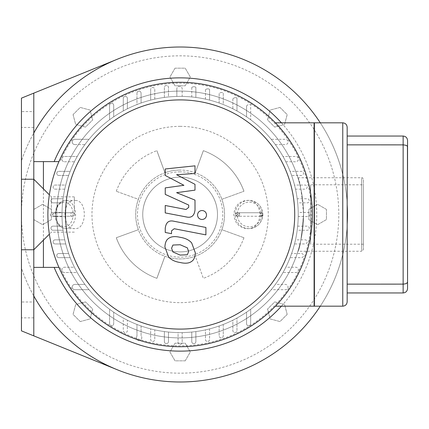 <?xml version="1.0" encoding="UTF-8"?>
<svg xmlns="http://www.w3.org/2000/svg" width="429" height="429" viewBox="0 0 429 429"><rect width="100%" height="100%" fill="white"/><g stroke="black" fill="none" stroke-linecap="round" stroke-linejoin="round"><path stroke-width="0.32" stroke-dasharray="2.15 1.61" d="M407.55 140.455L407.55 146.686L406.258 145.393L403.142 144.863L403.142 136.047L347.168 136.047L347.168 144.863L347.168 136.047M407.55 288.545L407.55 282.314L406.258 283.607L403.142 284.137L403.142 144.863L347.168 144.863L347.168 284.137L347.168 144.863M347.168 127.231L347.168 301.769M314.108 306.177L342.76 306.177L342.76 122.823L314.108 122.823L314.108 306.177M347.168 292.953L347.168 284.137L347.168 292.953L403.142 292.953L403.142 284.137L347.168 284.137M183.918 185.307L165.245 175.456L165.245 168.967L194.997 165.835L194.997 173.493L176.609 174.716L194.997 184.336L194.997 190.138L176.609 192.675L194.997 200.102L195.018 209.937C194.316 215.749 191.49 218.098 186.54 216.999L165.229 212.913L165.229 205.491L186.047 209.491L188.722 207.379L188.722 205.067L165.245 194.385L165.245 187.897L183.918 185.307M188.658 251.533L187.344 254.762L180.148 255.078L172.898 251.957L171.584 248.219L172.898 245.05L180.148 244.744L187.344 247.855L188.658 251.533M180.148 237.328C185.28 238.106 189.125 239.972 191.683 242.937L195.34 252.837C195.093 257.153 193.876 259.995 191.683 261.374C189.125 263.336 185.28 263.712 180.148 262.5C174.973 261.711 171.107 259.835 168.559 256.88L164.902 246.922C165.149 242.621 166.372 239.795 168.559 238.444C171.107 236.47 174.973 236.1 180.148 237.328M173.756 221.214L205.904 227.461L205.904 234.883L174.212 228.727L171.525 230.829L171.525 233.682L165.245 232.464L165.245 228.239C165.969 222.431 168.806 220.093 173.756 221.214M202.038 219.503C199.292 219.246 197.79 217.75 197.533 215.004C197.79 212.264 199.292 210.762 202.038 210.505C204.783 210.762 206.279 212.264 206.537 215.004C206.279 217.75 204.783 219.246 202.038 219.503M137.291 339.596A132.229 132.229 0 0 1 93.2 114.859A132.229 132.229 0 0 1 309.872 189.044A132.229 132.229 0 0 1 137.291 339.596A2.671 2.671 0 0 1 136.974 336.111L136.974 324.458A118.12 118.12 0 0 1 127.386 320.195L127.386 330.571A2.054 2.054 0 0 1 125.332 332.625A2.054 2.054 0 0 1 123.279 330.571L123.279 318.045A118.12 118.12 0 0 1 113.69 312.173L113.69 323.713A2.054 2.054 0 0 1 111.637 325.767A2.054 2.054 0 0 1 109.583 323.713L109.583 309.245A118.12 118.12 0 0 1 89.028 289.698L74.855 289.698A2.644 2.644 0 0 1 72.211 287.055A2.644 2.644 0 0 1 74.855 284.411L84.91 284.411A118.12 118.12 0 0 1 77.231 272.522L64.511 272.522A2.644 2.644 0 0 1 61.862 269.879A2.644 2.644 0 0 1 64.511 267.235L74.426 267.235A118.12 118.12 0 0 1 70.163 257.647L58.816 257.647A2.054 2.054 0 0 1 56.762 255.593A2.054 2.054 0 0 1 58.816 253.539L68.635 253.539A118.12 118.12 0 0 1 65.728 243.951L55.164 243.951A2.054 2.054 0 0 1 53.11 241.897A2.054 2.054 0 0 1 55.164 239.838L64.747 239.838A118.12 118.12 0 0 1 63.052 230.25L53.008 230.25A2.054 2.054 0 0 1 50.954 228.196A2.054 2.054 0 0 1 53.008 226.142L62.575 226.142A118.12 118.12 0 0 1 62.017 216.554L52.295 216.554A2.054 2.054 0 0 1 50.241 214.5A2.054 2.054 0 0 1 52.295 212.446L62.017 212.446A118.12 118.12 0 0 1 62.575 202.858L53.008 202.858A2.054 2.054 0 0 1 50.954 200.804A2.054 2.054 0 0 1 53.008 198.75L63.052 198.75A118.12 118.12 0 0 1 64.747 189.162L55.164 189.162A2.054 2.054 0 0 1 53.11 187.103A2.054 2.054 0 0 1 55.164 185.049L65.728 185.049A118.12 118.12 0 0 1 68.635 175.461L58.816 175.461A2.054 2.054 0 0 1 56.762 173.407A2.054 2.054 0 0 1 58.816 171.353L70.163 171.353A118.12 118.12 0 0 1 74.426 161.765L64.511 161.765A2.644 2.644 0 0 1 61.862 159.121A2.644 2.644 0 0 1 64.511 156.478L77.231 156.478A118.12 118.12 0 0 1 84.91 144.589L74.855 144.589A2.644 2.644 0 0 1 72.211 141.945A2.644 2.644 0 0 1 74.855 139.302L89.028 139.302A118.12 118.12 0 0 1 109.583 119.755L109.583 105.287A2.054 2.054 0 0 1 111.637 103.233A2.054 2.054 0 0 1 113.69 105.287L113.69 116.827A118.12 118.12 0 0 1 123.279 110.955L123.279 98.429A2.054 2.054 0 0 1 125.332 96.375A2.054 2.054 0 0 1 127.386 98.429L127.386 108.805A118.12 118.12 0 0 1 136.974 104.542L136.974 93.195A2.054 2.054 0 0 1 139.028 91.141A2.054 2.054 0 0 1 141.082 93.195L141.082 103.014A118.12 118.12 0 0 1 150.67 100.107L150.67 89.543A2.054 2.054 0 0 1 152.729 87.489A2.054 2.054 0 0 1 154.783 89.543L154.783 99.126A118.12 118.12 0 0 1 164.371 97.431L164.371 87.484A2.054 2.054 0 0 1 166.425 85.43A2.054 2.054 0 0 1 168.479 87.484L168.479 96.954A118.12 118.12 0 0 1 176.834 96.423L176.834 88.905A2.671 2.671 0 0 1 179.504 86.234A2.671 2.671 0 0 1 182.175 88.905L182.175 96.396A118.12 118.12 0 0 1 191.763 96.954L191.763 87.478A3.523 3.523 0 0 1 195.871 87.296L195.871 97.431A118.12 118.12 0 0 1 205.459 99.126L205.459 89.731A3.529 3.529 0 0 1 209.572 89.35L209.572 100.107A118.12 118.12 0 0 1 219.16 103.014L219.16 93.501A3.55 3.55 0 0 1 223.268 92.889L223.268 104.542A118.12 118.12 0 0 1 232.856 108.805L232.856 98.89A3.588 3.588 0 0 1 236.964 97.968L236.964 110.955A118.12 118.12 0 0 1 246.552 116.827L246.552 106.001A3.673 3.673 0 0 1 250.665 104.574L250.665 119.755A118.12 118.12 0 0 1 271.214 139.302L285.387 139.302A2.644 2.644 0 0 1 288.031 141.945A2.644 2.644 0 0 1 285.387 144.589L275.332 144.589A118.12 118.12 0 0 1 283.011 156.478L295.731 156.478A2.644 2.644 0 0 1 298.38 159.121A2.644 2.644 0 0 1 295.731 161.765L285.816 161.765A118.12 118.12 0 0 1 290.079 171.353L301.426 171.353A2.054 2.054 0 0 1 303.48 173.407A2.054 2.054 0 0 1 301.426 175.461L291.607 175.461A118.12 118.12 0 0 1 294.514 185.049L305.078 185.049A2.054 2.054 0 0 1 307.132 187.103A2.054 2.054 0 0 1 305.078 189.162L295.495 189.162A118.12 118.12 0 0 1 297.19 198.75L307.234 198.75A2.054 2.054 0 0 1 309.288 200.804A2.054 2.054 0 0 1 307.234 202.858L297.667 202.858A118.12 118.12 0 0 1 298.225 212.446L307.947 212.446A2.054 2.054 0 0 1 310.001 214.5A2.054 2.054 0 0 1 307.947 216.554L298.225 216.554A118.12 118.12 0 0 1 297.667 226.142L307.234 226.142A2.054 2.054 0 0 1 309.288 228.196A2.054 2.054 0 0 1 307.234 230.25L297.19 230.25A118.12 118.12 0 0 1 295.495 239.838L305.078 239.838A2.054 2.054 0 0 1 307.132 241.897A2.054 2.054 0 0 1 305.078 243.951L294.514 243.951A118.12 118.12 0 0 1 291.607 253.539L301.426 253.539A2.054 2.054 0 0 1 303.48 255.593A2.054 2.054 0 0 1 301.426 257.647L290.079 257.647A118.12 118.12 0 0 1 285.816 267.235L295.731 267.235A2.644 2.644 0 0 1 298.38 269.879A2.644 2.644 0 0 1 295.731 272.522L283.011 272.522A118.12 118.12 0 0 1 275.332 284.411L285.387 284.411A2.644 2.644 0 0 1 288.031 287.055A2.644 2.644 0 0 1 285.387 289.698L271.214 289.698A118.12 118.12 0 0 1 250.665 309.245L250.665 323.713A2.054 2.054 0 0 1 248.606 325.767A2.054 2.054 0 0 1 246.552 323.713L246.552 312.173A118.12 118.12 0 0 1 236.964 318.045L236.964 330.571A2.054 2.054 0 0 1 234.91 332.625A2.054 2.054 0 0 1 232.856 330.571L232.856 320.195A118.12 118.12 0 0 1 223.268 324.458L223.268 335.805A2.054 2.054 0 0 1 221.214 337.859A2.054 2.054 0 0 1 219.16 335.805L219.16 325.986A118.12 118.12 0 0 1 209.572 328.893L209.572 339.457A2.054 2.054 0 0 1 207.518 341.511A2.054 2.054 0 0 1 205.459 339.457L205.459 329.874A118.12 118.12 0 0 1 195.871 331.569L195.871 341.613A2.054 2.054 0 0 1 193.817 343.667A2.054 2.054 0 0 1 191.763 341.613L191.763 332.046A118.12 118.12 0 0 1 182.175 332.604L182.175 342.326A2.054 2.054 0 0 1 180.121 344.38A2.054 2.054 0 0 1 178.067 342.326L178.067 332.604A118.12 118.12 0 0 1 168.479 332.046L168.479 341.613A2.054 2.054 0 0 1 166.425 343.667A2.054 2.054 0 0 1 164.371 341.613L164.371 331.569A118.12 118.12 0 0 1 154.783 329.874L154.783 339.457A2.054 2.054 0 0 1 152.729 341.511A2.054 2.054 0 0 1 150.67 339.457L150.67 328.893A118.12 118.12 0 0 1 141.082 325.986L141.082 335.837A2.671 2.671 0 0 1 139.473 340.326M52.295 216.554L62.017 216.554A118.12 118.12 0 0 1 62.017 212.446L52.295 212.446A2.054 2.054 0 0 0 50.241 214.5A2.054 2.054 0 0 0 52.295 216.554M53.008 202.858L62.575 202.858A118.12 118.12 0 0 1 63.052 198.75L53.008 198.75A2.054 2.054 0 0 0 50.954 200.804A2.054 2.054 0 0 0 53.008 202.858M55.164 189.162L64.747 189.162A118.12 118.12 0 0 1 65.728 185.049L55.164 185.049A2.054 2.054 0 0 0 53.11 187.103A2.054 2.054 0 0 0 55.164 189.162M58.816 175.461L68.635 175.461A118.12 118.12 0 0 1 70.163 171.353L58.816 171.353A2.054 2.054 0 0 0 56.762 173.407A2.054 2.054 0 0 0 58.816 175.461M64.511 161.765L74.426 161.765A118.12 118.12 0 0 1 77.231 156.478L64.511 156.478A2.644 2.644 0 0 0 61.862 159.121A2.644 2.644 0 0 0 64.511 161.765M74.855 144.589L84.91 144.589A118.12 118.12 0 0 1 89.028 139.302L74.855 139.302A2.644 2.644 0 0 0 72.211 141.945A2.644 2.644 0 0 0 74.855 144.589M109.583 105.287L109.583 119.755A118.12 118.12 0 0 1 113.69 116.827L113.69 105.287A2.054 2.054 0 0 0 111.637 103.233A2.054 2.054 0 0 0 109.583 105.287M123.279 98.429L123.279 110.955A118.12 118.12 0 0 1 127.386 108.805L127.386 98.429A2.054 2.054 0 0 0 125.332 96.375A2.054 2.054 0 0 0 123.279 98.429M136.974 93.195L136.974 104.542A118.12 118.12 0 0 1 141.082 103.014L141.082 93.195A2.054 2.054 0 0 0 139.028 91.141A2.054 2.054 0 0 0 136.974 93.195M150.67 89.543L150.67 100.107A118.12 118.12 0 0 1 154.783 99.126L154.783 89.543A2.054 2.054 0 0 0 152.729 87.489A2.054 2.054 0 0 0 150.67 89.543M164.371 87.484L164.371 97.431A118.12 118.12 0 0 1 168.479 96.954L168.479 87.484A2.054 2.054 0 0 0 166.425 85.43A2.054 2.054 0 0 0 164.371 87.484M176.834 88.905L176.834 96.423A118.12 118.12 0 0 1 180.121 96.38A118.12 118.12 0 0 0 77.826 273.563A118.12 118.12 0 0 0 282.416 273.563A118.12 118.12 0 0 0 180.121 96.38A118.12 118.12 0 0 1 182.175 96.396L182.175 88.905A2.671 2.671 0 0 0 179.504 86.234A2.671 2.671 0 0 0 176.834 88.905M191.763 87.478L191.763 96.954A118.12 118.12 0 0 1 195.871 97.431L195.871 87.296A3.523 3.523 0 0 0 191.763 87.478M205.459 89.731L205.459 99.126A118.12 118.12 0 0 1 209.572 100.107L209.572 89.35A3.529 3.529 0 0 0 205.459 89.731M219.16 93.501L219.16 103.014A118.12 118.12 0 0 1 223.268 104.542L223.268 92.889A3.55 3.55 0 0 0 219.16 93.501M232.856 98.89L232.856 108.805A118.12 118.12 0 0 1 236.964 110.955L236.964 97.968A3.588 3.588 0 0 0 232.856 98.89M246.552 106.001L246.552 116.827A118.12 118.12 0 0 1 250.665 119.755L250.665 104.574A3.673 3.673 0 0 0 246.552 106.001M271.214 139.302A118.12 118.12 0 0 0 254.606 122.823A118.12 118.12 0 0 1 254.606 306.177A118.12 118.12 0 0 0 271.214 289.698L285.387 289.698A2.644 2.644 0 0 0 288.031 287.055A2.644 2.644 0 0 0 285.387 284.411L275.332 284.411A118.12 118.12 0 0 0 283.011 272.522L295.731 272.522A2.644 2.644 0 0 0 298.38 269.879A2.644 2.644 0 0 0 295.731 267.235L285.816 267.235A118.12 118.12 0 0 0 290.079 257.647L301.426 257.647A2.054 2.054 0 0 0 303.48 255.593A2.054 2.054 0 0 0 301.426 253.539L291.607 253.539A118.12 118.12 0 0 0 294.514 243.951L305.078 243.951A2.054 2.054 0 0 0 307.132 241.897A2.054 2.054 0 0 0 305.078 239.838L295.495 239.838A118.12 118.12 0 0 0 297.19 230.25L307.234 230.25A2.054 2.054 0 0 0 309.288 228.196A2.054 2.054 0 0 0 307.234 226.142L297.667 226.142A118.12 118.12 0 0 0 298.225 216.554L307.947 216.554A2.054 2.054 0 0 0 310.001 214.5A2.054 2.054 0 0 0 307.947 212.446L298.225 212.446A118.12 118.12 0 0 0 297.667 202.858L307.234 202.858A2.054 2.054 0 0 0 309.288 200.804A2.054 2.054 0 0 0 307.234 198.75L297.19 198.75A118.12 118.12 0 0 0 295.495 189.162L305.078 189.162A2.054 2.054 0 0 0 307.132 187.103A2.054 2.054 0 0 0 305.078 185.049L294.514 185.049A118.12 118.12 0 0 0 291.607 175.461L301.426 175.461A2.054 2.054 0 0 0 303.48 173.407A2.054 2.054 0 0 0 301.426 171.353L290.079 171.353A118.12 118.12 0 0 0 285.816 161.765L295.731 161.765A2.644 2.644 0 0 0 298.38 159.121A2.644 2.644 0 0 0 295.731 156.478L283.011 156.478A118.12 118.12 0 0 0 275.332 144.589L285.387 144.589A2.644 2.644 0 0 0 288.031 141.945A2.644 2.644 0 0 0 285.387 139.302L271.214 139.302M246.552 312.173A118.12 118.12 0 0 0 250.665 309.245L250.665 323.713A2.054 2.054 0 0 1 248.606 325.767A2.054 2.054 0 0 1 246.552 323.713L246.552 312.173M232.856 320.195A118.12 118.12 0 0 0 236.964 318.045L236.964 330.571A2.054 2.054 0 0 1 234.91 332.625A2.054 2.054 0 0 1 232.856 330.571L232.856 320.195M219.16 325.986A118.12 118.12 0 0 0 223.268 324.458L223.268 335.805A2.054 2.054 0 0 1 221.214 337.859A2.054 2.054 0 0 1 219.16 335.805L219.16 325.986M205.459 329.874A118.12 118.12 0 0 0 209.572 328.893L209.572 339.457A2.054 2.054 0 0 1 207.518 341.511A2.054 2.054 0 0 1 205.459 339.457L205.459 329.874M191.763 332.046A118.12 118.12 0 0 0 195.871 331.569L195.871 341.613A2.054 2.054 0 0 1 193.817 343.667A2.054 2.054 0 0 1 191.763 341.613L191.763 332.046M178.067 332.604A118.12 118.12 0 0 0 182.175 332.604L182.175 342.326A2.054 2.054 0 0 1 180.121 344.38A2.054 2.054 0 0 1 178.067 342.326L178.067 332.604M164.371 331.569A118.12 118.12 0 0 0 168.479 332.046L168.479 341.613A2.054 2.054 0 0 1 166.425 343.667A2.054 2.054 0 0 1 164.371 341.613L164.371 331.569M150.67 328.893A118.12 118.12 0 0 0 154.783 329.874L154.783 339.457A2.054 2.054 0 0 1 152.729 341.511A2.054 2.054 0 0 1 150.67 339.457L150.67 328.893M136.974 324.458A118.12 118.12 0 0 0 141.082 325.986L141.082 335.837A2.671 2.671 0 0 1 141.098 339.495A2.671 2.671 0 0 1 137.452 339.736A2.671 2.671 0 0 1 136.974 336.111L136.974 324.458M123.279 318.045A118.12 118.12 0 0 0 127.386 320.195L127.386 330.571A2.054 2.054 0 0 1 125.332 332.625A2.054 2.054 0 0 1 123.279 330.571L123.279 318.045M109.583 309.245A118.12 118.12 0 0 0 113.69 312.173L113.69 323.713A2.054 2.054 0 0 1 111.637 325.767A2.054 2.054 0 0 1 109.583 323.713L109.583 309.245M84.91 284.411A118.12 118.12 0 0 0 89.028 289.698L74.855 289.698A2.644 2.644 0 0 1 72.211 287.055A2.644 2.644 0 0 1 74.855 284.411L84.91 284.411M74.426 267.235A118.12 118.12 0 0 0 77.231 272.522L64.511 272.522A2.644 2.644 0 0 1 61.862 269.879A2.644 2.644 0 0 1 64.511 267.235L74.426 267.235M68.635 253.539A118.12 118.12 0 0 0 70.163 257.647L58.816 257.647A2.054 2.054 0 0 1 56.762 255.593A2.054 2.054 0 0 1 58.816 253.539L68.635 253.539M64.747 239.838A118.12 118.12 0 0 0 65.728 243.951L55.164 243.951A2.054 2.054 0 0 1 53.11 241.897A2.054 2.054 0 0 1 55.164 239.838L64.747 239.838M62.575 226.142A118.12 118.12 0 0 0 63.052 230.25L53.008 230.25A2.054 2.054 0 0 1 50.954 228.196A2.054 2.054 0 0 1 53.008 226.142L62.575 226.142M275.407 122.823L314.414 122.823L314.414 306.177L275.407 306.177M33.789 93.131L33.789 161.61L58.934 161.61M58.934 267.39L33.789 267.39L33.789 335.869M43.415 240.133L43.415 188.867M74.501 161.61A118.12 118.12 0 0 0 207.293 329.456A118.12 118.12 0 0 0 207.293 99.544A118.12 118.12 0 0 0 74.501 161.61M33.789 179.242L33.789 249.758L33.789 179.242M59.899 267.39A131.344 131.344 0 0 0 260.832 318.12A131.344 131.344 0 0 0 260.832 110.88A131.344 131.344 0 0 0 59.899 161.61M33.789 301.995L33.789 317.862L33.789 301.995L21.45 301.995L21.45 317.862L21.45 301.995M33.789 111.588L33.789 127.456L33.789 111.588L21.45 111.588L21.45 127.456L21.45 111.588M320.291 306.177A167.487 167.487 0 0 0 320.291 122.823M281.435 306.177A136.631 136.631 0 0 0 281.435 122.823M298.241 214.5A118.12 118.12 0 0 0 121.058 112.205A118.12 118.12 0 0 0 121.058 316.795A118.12 118.12 0 0 0 298.241 214.5M21.45 330.861L21.45 98.139L117.138 59.309A167.487 167.487 0 0 1 347.608 214.5A167.487 167.487 0 0 1 117.138 369.691L21.45 330.861M21.45 249.758L21.45 160.88A167.487 167.487 0 0 1 279.097 79.386A167.487 167.487 0 0 1 279.097 349.614A167.487 167.487 0 0 1 21.45 268.12L21.45 214.5A158.671 158.671 0 0 0 259.459 351.914A158.671 158.671 0 0 0 259.459 77.086A158.671 158.671 0 0 0 21.45 214.5L21.45 249.758M260.333 215.744L262.409 214.5L260.333 213.256A1.764 0.359 -90 0 1 260.435 214.5A1.764 0.359 -90 0 1 260.333 215.744A1.764 0.359 -90 0 1 260.076 216.264L239.264 216.264A1.764 0.359 90 0 0 239.516 215.744A1.764 0.359 90 0 0 239.623 214.5A1.764 0.359 90 0 0 239.516 213.256A1.764 0.359 90 0 0 239.264 212.736L260.076 212.736A1.764 0.359 -90 0 1 260.333 213.256M261.476 216.264L262.72 215.68L262.409 214.5L261.25 216.264L260.076 216.264M261.422 216.264A1.764 1.727 -90 0 0 262.639 213.256A1.764 1.727 -90 0 0 261.422 212.736L237.264 212.736A1.764 1.727 -90 0 0 236.041 215.744A1.764 1.727 -90 0 0 237.264 216.264L261.422 216.264M260.076 212.736L261.25 212.736L262.409 214.5L262.757 213.347L261.476 212.736M236.041 215.744L237.414 214.5L236.041 213.256M239.516 215.744L237.414 214.5L237.923 216.264L237.264 216.264M239.264 216.264L237.923 216.264M237.264 212.736L237.923 212.736L237.414 214.5L239.516 213.256M237.923 212.736L239.264 212.736M167.337 249.624A37.377 37.377 0 0 0 216.929 208.011A37.377 37.377 0 0 0 156.097 185.87A37.377 37.377 0 0 0 167.337 249.624A37.377 37.377 0 0 0 216.929 220.989A37.377 37.377 0 0 0 180.121 177.123A37.377 37.377 0 0 0 167.337 249.624M156.885 278.335L164.924 256.247A44.428 44.428 0 0 0 195.318 256.247L203.357 278.335L195.318 256.247A44.428 44.428 0 0 0 221.868 229.697L243.956 237.736L221.868 229.697A44.428 44.428 0 0 0 221.868 199.303L243.956 191.264L221.868 199.303A44.428 44.428 0 0 0 195.318 172.753L203.357 150.665A67.932 67.932 0 0 1 243.956 191.264A67.932 67.932 0 0 0 203.357 150.665L195.318 172.753A44.428 44.428 0 0 0 180.121 170.072A44.428 44.428 0 0 1 218.597 236.711A44.428 44.428 0 0 1 141.645 236.711A44.428 44.428 0 0 1 180.121 170.072A44.428 44.428 0 0 0 164.924 172.753L156.885 150.665L164.924 172.753A44.428 44.428 0 0 0 138.374 199.303L116.286 191.264L138.374 199.303A44.428 44.428 0 0 0 138.374 229.697L116.286 237.736A67.932 67.932 0 0 0 156.885 278.335L164.924 256.247A44.428 44.428 0 0 1 138.374 229.697L116.286 237.736A67.932 67.932 0 0 0 156.885 278.335M21.45 160.88L21.45 268.12A167.487 167.487 0 0 0 279.097 349.614A167.487 167.487 0 0 0 279.097 79.386A167.487 167.487 0 0 0 21.45 160.88M247.179 228.603C264.087 229.633 264.071 199.362 247.179 200.397C239.146 201.19 234.69 205.888 233.805 214.5C234.545 222.624 238.674 227.311 246.198 228.566L248.943 228.603C257.185 227.815 261.797 223.241 262.784 214.886L262.752 214.5A14.103 13.803 90 0 1 248.943 228.603A14.103 13.803 90 0 1 235.14 214.5A14.103 13.803 90 0 1 248.943 200.397A14.103 13.803 90 0 1 262.752 214.5L261.384 212.736M237.226 216.264L235.14 214.5L237.226 212.736M262.784 214.886L261.384 216.264M73.102 212.736L54.37 212.736L73.096 212.736L75.59 214.5L73.096 216.264L71.852 216.264A1.764 1.249 90 0 0 73.102 214.5A1.764 1.249 90 0 0 71.852 212.736A1.764 1.244 -90 0 0 70.608 214.5A1.764 1.244 -90 0 0 71.852 216.264L54.37 216.264L55.62 216.264L55.143 215.803L55.609 214.5L55.143 213.197L55.62 212.736M54.37 212.736A1.764 1.249 90 0 0 53.121 214.5A1.764 1.249 90 0 0 54.37 216.264A1.764 1.244 90 0 1 53.126 214.5A1.764 1.244 90 0 1 54.37 212.736A1.764 1.764 0 0 0 52.606 214.5A1.764 1.764 0 0 0 54.37 216.264M55.62 216.264L73.096 216.264M75.949 200.461L75.011 200.397C61.604 199.565 61.604 229.435 75.011 228.603C86.797 229.553 87.677 201.206 75.949 200.461M243.956 237.736A67.932 67.932 0 0 1 203.357 278.335A67.932 67.932 0 0 0 243.956 237.736M116.286 191.264A67.932 67.932 0 0 1 156.885 150.665A67.932 67.932 0 0 0 116.286 191.264M363.476 249.496L363.476 179.504L363.476 249.496L361.711 251.26L361.711 177.74L361.711 251.26L297.93 251.26C299.689 249.319 301.555 237.553 303.523 215.959C304 195.822 297.828 177.22 297.93 177.74C299.791 179.837 301.657 191.945 303.534 214.06C301.743 236.62 299.876 249.018 297.93 251.26M297.93 177.74L361.711 177.74C362.135 177.29 362.719 177.879 363.476 179.504M363.476 184.792L363.476 244.208L363.476 184.792L310.585 184.792L310.585 244.208L310.585 184.792M287.189 314.371L284.556 304.542L274.726 301.903L267.53 309.105L270.163 318.935L279.992 321.568L287.189 314.371L284.556 304.542L274.726 301.903L267.53 309.105L270.163 318.935L279.992 321.568L287.189 314.371M185.21 360.832L190.299 352.016L185.21 343.2L175.032 343.2L169.943 352.016L175.032 360.832L185.21 360.832L190.299 352.016L185.21 343.2L175.032 343.2L169.943 352.016L175.032 360.832L185.21 360.832M80.25 321.568L90.079 318.935L92.718 309.105L85.516 301.903L75.686 304.542L73.053 314.371L80.25 321.568L90.079 318.935L92.718 309.105L85.516 301.903L75.686 304.542L73.053 314.371L80.25 321.568M33.789 219.589L42.605 224.678L51.421 219.589L51.421 209.411L42.605 204.322L33.789 209.411L33.789 219.589L42.605 224.678L51.421 219.589L51.421 209.411L42.605 204.322L33.789 209.411L33.789 219.589M73.053 114.629L75.686 124.458L85.516 127.097L92.718 119.895L90.079 110.065L80.25 107.432L73.053 114.629L75.686 124.458L85.516 127.097L92.718 119.895L90.079 110.065L80.25 107.432L73.053 114.629M175.032 68.168L169.943 76.984L175.032 85.8L185.21 85.8L190.299 76.984L185.21 68.168L175.032 68.168L169.943 76.984L175.032 85.8L185.21 85.8L190.299 76.984L185.21 68.168L175.032 68.168M279.992 107.432L270.163 110.065L267.53 119.895L274.726 127.097L284.556 124.458L287.189 114.629L279.992 107.432L270.163 110.065L267.53 119.895L274.726 127.097L284.556 124.458L287.189 114.629L279.992 107.432M326.453 209.411L317.637 204.322L308.821 209.411L308.821 219.589L317.637 224.678L326.453 219.589L326.453 209.411L317.637 204.322L308.821 209.411L308.821 219.589L317.637 224.678L326.453 219.589L326.453 209.411M180.121 337.913A123.413 123.413 0 0 1 73.246 152.794A123.413 123.413 0 0 1 286.996 152.794A123.413 123.413 0 0 1 180.121 337.913A123.413 123.413 0 0 1 73.246 152.794A123.413 123.413 0 0 1 286.996 152.794A123.413 123.413 0 0 1 180.121 337.913M180.121 126.351A88.149 88.149 0 0 1 268.27 214.5A88.149 88.149 0 0 1 180.121 302.649A88.149 88.149 0 0 1 91.972 214.5A88.149 88.149 0 0 1 180.121 126.351M51.421 214.5L51.421 196.868L51.421 214.5M74.34 214.5L74.34 196.868L74.34 214.5M261.261 212.736A12.339 12.076 -90 0 0 237.35 212.736M237.35 216.264A12.339 12.076 -90 0 0 261.261 216.264M73.005 212.736A12.339 8.741 90 0 0 64.355 202.161A12.339 8.741 90 0 0 55.706 212.736M55.609 214.5A14.103 9.99 -90 0 1 65.599 200.397A14.103 9.99 -90 0 1 66.543 200.461A14.103 9.99 -90 0 1 75.59 214.5A14.103 9.99 -90 0 1 65.599 228.603A14.103 9.99 -90 0 1 55.609 214.5M55.706 216.264A12.339 8.741 90 0 0 64.355 226.839A12.339 8.741 90 0 0 73.005 216.264M180.121 171.836A42.664 42.664 0 0 0 143.173 235.832A42.664 42.664 0 0 0 217.069 235.832A42.664 42.664 0 0 0 180.121 171.836M33.789 127.456L21.45 127.456M33.789 317.862L21.45 317.862M262.72 215.68L262.757 213.347M247.179 200.397L248.943 200.397C257.185 201.185 261.797 205.759 262.784 214.114M55.143 213.197C56.049 205.443 59.534 201.174 65.599 200.397L75.011 200.397M75.011 228.603L65.599 228.603C59.534 227.826 56.049 223.557 55.143 215.803M363.476 244.208L310.585 244.208M74.34 196.868L51.421 196.868L49.367 194.82M74.34 232.132L51.421 232.132L49.367 234.18"/><path stroke-width="0.64" d="M347.168 144.863L403.635 144.873L406.258 145.393L407.437 146.278L407.55 282.314L407.55 140.455C407.282 137.784 405.813 136.315 403.142 136.047L403.142 292.953C405.813 292.685 407.282 291.216 407.55 288.545C407.282 291.216 405.813 292.685 403.142 292.953L347.168 292.953M407.55 288.545L407.55 282.314L406.258 283.607L403.635 284.127L347.168 284.137M407.55 140.455C407.282 137.784 405.813 136.315 403.142 136.047L347.168 136.047M347.168 301.769L347.168 127.231C346.9 124.56 345.431 123.091 342.76 122.823L342.76 306.177C345.431 305.909 346.9 304.44 347.168 301.769C346.9 304.44 345.431 305.909 342.76 306.177L314.108 306.177L314.108 122.823L342.76 122.823C345.431 123.091 346.9 124.56 347.168 127.231M165.245 175.456L183.918 185.307L165.245 187.897L165.245 194.385L188.722 205.067L188.722 207.379L186.047 209.491L165.229 205.491L165.229 212.913L186.54 216.999C191.49 218.098 194.316 215.749 195.018 209.937L194.997 200.102L176.609 192.675L194.997 190.138L194.997 184.336L176.609 174.716L194.997 173.493L194.997 165.835L165.245 168.967L165.245 175.456M187.344 254.762L188.658 251.533L187.344 247.855L180.148 244.744L172.898 245.05L171.584 248.219L172.898 251.957L180.148 255.078L187.344 254.762M191.683 242.937C189.125 239.972 185.28 238.106 180.148 237.328C174.973 236.1 171.107 236.47 168.559 238.444C166.372 239.795 165.149 242.621 164.902 246.922L168.559 256.88C171.107 259.835 174.973 261.711 180.148 262.5C185.28 263.712 189.125 263.336 191.683 261.374C193.876 259.995 195.093 257.153 195.34 252.837L191.683 242.937M205.904 227.461L173.756 221.214C168.806 220.093 165.969 222.431 165.245 228.239L165.245 232.464L171.525 233.682L171.525 230.829L174.212 228.727L205.904 234.883L205.904 227.461M197.533 215.004C197.79 217.75 199.292 219.246 202.038 219.503C204.783 219.246 206.279 217.75 206.537 215.004C206.279 212.264 204.783 210.762 202.038 210.505C199.292 210.762 197.79 212.264 197.533 215.004M180.121 329.097A114.597 114.597 0 0 1 80.877 157.202A114.597 114.597 0 0 1 279.365 157.202A114.597 114.597 0 0 1 180.121 329.097M180.121 346.729A132.229 132.229 0 0 0 301.196 161.352A132.229 132.229 0 0 0 82.792 125A132.229 132.229 0 0 0 180.121 346.729M139.473 340.326A2.671 2.671 0 0 1 137.291 339.596M275.407 306.177L314.414 306.177L314.414 122.823L275.407 122.823M58.934 161.61L33.789 161.61L33.789 267.39L58.934 267.39M43.415 267.39L43.415 240.133M43.415 188.867L43.415 161.61M33.789 267.39L33.789 335.869L21.45 330.861L21.45 249.758L33.789 249.758L49.367 234.18M21.45 249.758L21.45 98.139L33.789 93.131L33.789 161.61M33.789 133.017A167.487 167.487 0 0 1 320.291 122.823M33.789 295.983A167.487 167.487 0 0 0 320.291 306.177M54.14 267.39A136.631 136.631 0 0 0 281.435 306.177M281.435 122.823A136.631 136.631 0 0 0 54.14 161.61M33.789 93.131L117.138 59.309M117.138 369.691L33.789 335.869M21.45 179.242L33.789 179.242L49.367 194.82"/></g></svg>
